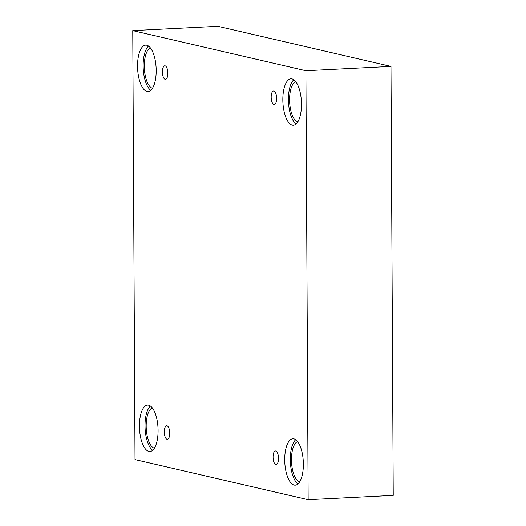 <?xml version="1.0" encoding="UTF-8"?>
<svg xmlns="http://www.w3.org/2000/svg" width="526" height="526" viewBox="0 0 526 526"><rect width="100%" height="100%" fill="white"/><g stroke="black" fill="none" stroke-linecap="round" stroke-linejoin="round"><path stroke-width="0.79" d="M308.144 499.7L393.231 495.387L390.982 66.414L217.856 26.3L132.769 30.613L135.018 459.586L308.144 499.7L305.902 70.727L390.982 66.414M273.862 91.037A6.772 2.702 87.1 0 1 276.61 98.02A6.772 2.702 87.1 0 1 274.243 104.542A6.772 2.702 87.1 0 1 271.199 97.908A6.772 2.702 87.1 0 1 273.553 91.011A6.772 2.702 87.1 0 1 273.862 91.037M305.902 70.727L132.769 30.613M165.098 65.835A6.772 2.702 87.1 0 1 167.847 72.818A6.772 2.702 87.1 0 1 165.473 79.341A6.772 2.702 87.1 0 1 162.435 72.713A6.772 2.702 87.1 0 1 164.789 65.809A6.772 2.702 87.1 0 1 165.098 65.835M166.979 425.804A6.772 2.702 87.1 0 1 169.727 432.786A6.772 2.702 87.1 0 1 167.36 439.302A6.772 2.702 87.1 0 1 164.316 432.674A6.772 2.702 87.1 0 1 166.676 425.771A6.772 2.702 87.1 0 1 166.979 425.804M275.749 450.999A6.772 2.702 87.1 0 1 278.497 457.988A6.772 2.702 87.1 0 1 276.124 464.504A6.772 2.702 87.1 0 1 273.086 457.876A6.772 2.702 87.1 0 1 275.44 450.973A6.772 2.702 87.1 0 1 275.749 450.999M146.754 45.243A23.223 9.264 87.1 0 1 156.176 69.189A23.223 9.264 87.1 0 1 148.049 91.537A23.223 9.264 87.1 0 1 137.628 68.814A23.223 9.264 87.1 0 1 145.702 45.151A23.223 9.264 87.1 0 1 146.754 45.243M292.035 78.907A23.223 9.264 87.1 0 1 301.457 102.853A23.223 9.264 87.1 0 1 293.33 125.201A23.223 9.264 87.1 0 1 282.903 102.471A23.223 9.264 87.1 0 1 290.977 78.808A23.223 9.264 87.1 0 1 292.035 78.907M293.916 438.868A23.223 9.264 87.1 0 1 303.338 462.814A23.223 9.264 87.1 0 1 295.217 485.163A23.223 9.264 87.1 0 1 284.79 462.439A23.223 9.264 87.1 0 1 292.864 438.776A23.223 9.264 87.1 0 1 293.916 438.868M148.641 405.211A23.223 9.264 87.1 0 1 158.063 429.157A23.223 9.264 87.1 0 1 149.936 451.505A23.223 9.264 87.1 0 1 139.508 428.775A23.223 9.264 87.1 0 1 147.582 405.112A23.223 9.264 87.1 0 1 148.641 405.211M154.368 448.218A20.323 8.1 87.1 0 1 146.248 428.434A20.323 8.1 87.1 0 1 152.323 407.933M150.429 406.052A23.223 9.264 -92.9 0 0 145.097 428.493A23.223 9.264 -92.9 0 0 152.671 450.282M299.649 481.875A20.323 8.1 87.1 0 1 291.529 462.098A20.323 8.1 87.1 0 1 297.604 441.597M295.711 439.716A23.223 9.264 -92.9 0 0 290.372 462.157A23.223 9.264 -92.9 0 0 297.953 483.94M297.762 121.914A20.323 8.1 87.1 0 1 289.642 102.129A20.323 8.1 87.1 0 1 295.724 81.629M293.824 79.748A23.223 9.264 -92.9 0 0 288.491 102.189A23.223 9.264 -92.9 0 0 296.066 123.978M152.481 88.25A20.323 8.1 87.1 0 1 144.367 68.472A20.323 8.1 87.1 0 1 150.443 47.971M148.549 46.091A23.223 9.264 -92.9 0 0 143.21 68.531A23.223 9.264 -92.9 0 0 150.784 90.314"/></g></svg>
